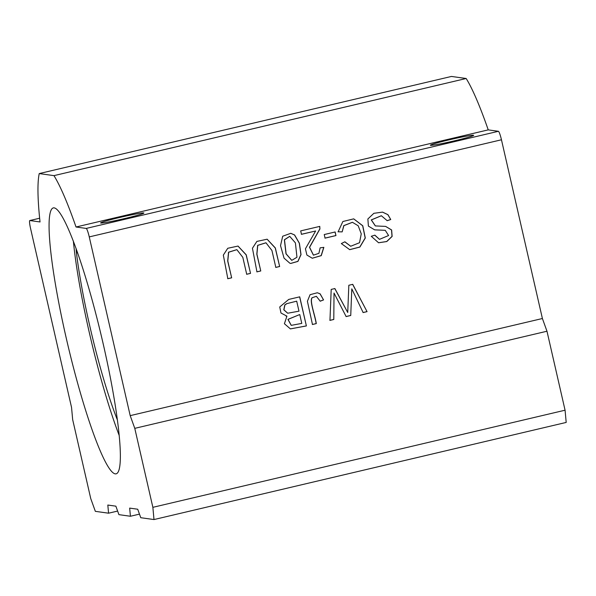 <?xml version="1.0" encoding="UTF-8"?>
<svg xmlns="http://www.w3.org/2000/svg" width="596" height="596" viewBox="0 0 596 596"><rect width="100%" height="100%" fill="white"/><g stroke="black" fill="none" stroke-linecap="round" stroke-linejoin="round"><path stroke-width="0.89" d="M71.542 407.426L30.612 228.685A8.538 1.08 76.7 0 1 29.8 220.535A8.538 1.08 76.7 0 1 29.852 220.535L40.029 221.958A179.314 22.76 76.7 0 1 39.239 173.57L53.968 175.634A179.314 22.76 76.7 0 1 76.027 227.001L86.204 228.424A8.538 1.08 76.7 0 1 89.258 236.903L130.196 415.643L134.778 428.353L152.867 507.33L153.992 519.556L140.768 517.708L137.713 509.23L129.667 508.105L130.42 516.255L118.917 514.646L115.87 506.168L107.816 505.043L108.569 513.193L95.345 511.346L90.763 498.628L72.675 419.651L71.542 407.426M312.468 324.5L307.402 301.263L310.076 294.692L317.34 292.763L320.126 293.828L323.568 299.915L320.231 301.204L316.372 296.316L312.289 297.672C309.279 300.369 314.956 314.718 316.297 323.598L312.468 324.5M344.883 241.797L350.701 246.252L359.53 242.714L361.25 233.841L358.203 225.772L352.437 222.308L343.899 225.631L342.164 231.874L338.118 231.799L342.871 221.511L353.711 218.859L362.77 225.757L365.303 238.013L359.887 247.064L349.718 249.664L341.329 243.57L344.883 241.797M286.914 316.171L280.969 313.012L279.74 306.97L288.717 299.43L299.728 296.838L306.389 325.93L290.408 328.903L284.411 323.74L286.914 316.171L286.035 316.081M347.729 312.49L348.831 285.26L352.735 284.344L367.054 311.641L363.135 312.557L351.796 288.859L350.739 315.485L346.134 316.565L334.021 293.046L333.79 319.478L329.953 320.38L331.197 289.418L334.885 288.553L347.729 312.49L334.766 288.538M246.707 274.279L242.825 257.353L236.858 249.657L228.64 252.235L227.806 261.033L231.658 277.825L227.828 278.727L223.329 255.11L227.754 248.279L238.035 246.066L246.23 254.82L250.529 273.378L246.707 274.279M153.992 519.556L566.2 422.43L565.068 410.204L546.979 331.227L542.397 318.517L130.196 415.643M542.397 318.517L501.459 139.777A8.538 1.08 -103.3 0 0 498.405 131.299L488.236 129.876A179.314 22.76 -103.3 0 0 466.176 78.501L451.448 76.444L39.239 173.57M374.869 235.144L379.496 239.346L388.585 235.532L385.247 230.317L374.675 229.862L368.402 226.107L367.866 218.985L373.856 213.316L382.558 212.116L387.951 214.672L390.738 219.529L387.206 220.699L381.373 215.752L371.368 219.917L375.391 225.929L385.657 226.405L391.632 229.967L392.131 236.426L386.782 241.544L378.579 242.773L371.271 236.292L374.869 235.144M275.821 267.418L271.94 250.491L265.972 242.795L257.755 245.373L256.921 254.172L260.765 270.964L256.943 271.865L252.443 248.249L256.869 241.417L267.142 239.205L275.345 247.958L279.643 266.516L275.821 267.418M289.88 263.238L284.046 258.142L280.53 245.626L282.705 236.225L290.796 233.304L294.618 234.98L299.401 243.235L301.032 254.619L297.94 261.406L290.803 263.425L289.88 263.238M323.851 247.355L321.251 255.647L312.289 258.239L306.895 255.036L305.428 248.778L315.627 230.987L301.472 234.325L300.689 230.89L319.761 226.398L319.918 228.976L309.607 247.288L313.459 255.148L318.897 253.337L320.126 247.839L323.851 247.355M325.066 238.139L324.239 234.548L335.131 231.978L335.95 235.576L325.066 238.139M119.088 435.169A136.626 17.336 76.7 0 1 73.368 241.127M117.293 419.726A121.465 15.414 76.7 0 1 76.467 252.942A21.344 2.712 76.7 0 1 76.117 248.525M139.479 514.125L130.42 516.255M66.283 338.29A136.626 17.336 76.7 0 1 49.833 214.56A136.626 17.336 76.7 0 1 53.349 207.885A136.626 17.336 76.7 0 1 101.566 336.889A136.626 17.336 76.7 0 1 116.019 473.85A136.626 17.336 76.7 0 1 66.283 338.29M546.979 331.227L134.778 428.353M117.628 511.063L108.569 513.193M565.068 410.204L152.867 507.33M488.236 129.876L76.027 227.001M143.681 212.936A22.201 1.088 167.1 0 1 143.889 213.033A22.201 1.088 167.1 0 1 122.493 219.045A22.201 1.088 167.1 0 1 100.605 222.949A22.201 1.088 167.1 0 1 120.63 217.249A22.201 1.088 167.1 0 1 143.681 212.936M473.447 135.24A22.201 1.088 167.1 0 1 473.656 135.329A22.201 1.088 167.1 0 1 452.252 141.341A22.201 1.088 167.1 0 1 430.372 145.245A22.201 1.088 167.1 0 1 450.397 139.546A22.201 1.088 167.1 0 1 473.447 135.24M466.176 78.501L53.968 175.634M236.806 249.65L228.529 252.22L227.694 261.018L231.658 277.825M231.539 277.81L227.717 278.712M237.975 246.059L246.126 254.842L250.529 273.378M250.417 273.363L246.588 274.264M382.498 212.109L387.832 214.657L390.738 219.529M390.618 219.514L387.095 220.684M381.313 215.737L371.256 219.902L375.324 225.921M385.597 226.398L391.52 229.967L392.019 236.403L386.7 241.514L378.52 242.766M374.772 235.174L379.443 239.339M385.187 230.309L374.616 229.847M352.616 284.329L367.054 311.641M366.935 311.626L363.024 312.542M350.739 315.485L351.796 288.859M350.619 315.47L346.015 316.55M333.79 319.478L334.021 293.046M333.671 319.463L329.834 320.365M265.913 242.788L257.636 245.358L256.809 254.157L260.765 270.964M260.653 270.949L256.831 271.85M267.09 239.197L275.24 247.981L279.643 266.516M279.524 266.501L275.702 267.403M286.937 303.617L296.696 301.166L286.937 303.617L284.925 304.928L283.912 309.823L287.719 313.22L298.983 311.172L296.696 301.166M286.825 303.595L284.806 304.914L283.8 309.808L287.659 313.213M291.206 325.349L287.928 319.367L299.654 314.584L288.047 319.382L291.265 325.356L301.785 323.397L299.773 314.599M299.609 296.823L306.389 325.93M306.277 325.915L290.349 328.895M289.678 236.351L284.366 239.778L286.005 253.814L291.735 260.34M296.957 257.256L295.407 242.885L289.738 236.359L284.486 239.793L286.125 253.829L291.794 260.348L296.957 257.256M290.744 233.297L294.498 234.966L299.281 243.19L300.92 254.566L297.858 261.361L290.744 263.417M352.378 222.301L343.78 225.616L342.164 231.874M342.044 231.859L337.999 231.784M353.651 218.851L362.666 225.772L365.184 237.99L359.805 247.027L349.658 249.657M344.801 241.834L350.642 246.245M301.36 234.31L315.627 230.987M319.65 226.383L319.918 228.976M319.799 228.961L309.488 247.273L313.399 255.14M323.74 247.37L321.147 255.617L312.23 258.232M317.288 292.755L320.015 293.806L323.568 299.915M323.457 299.9L320.112 301.189M316.312 296.309L312.289 297.672M312.17 297.657C309.16 300.354 314.837 314.703 316.178 323.583L316.297 323.598M316.178 323.583L312.356 324.485M335.012 231.963L335.95 235.576M335.839 235.562L324.947 238.124M89.258 236.903L501.459 139.777M77.592 252.674L76.467 252.942M29.852 220.535L39.641 218.225L29.8 220.535M498.405 131.299L86.204 228.424"/></g></svg>
